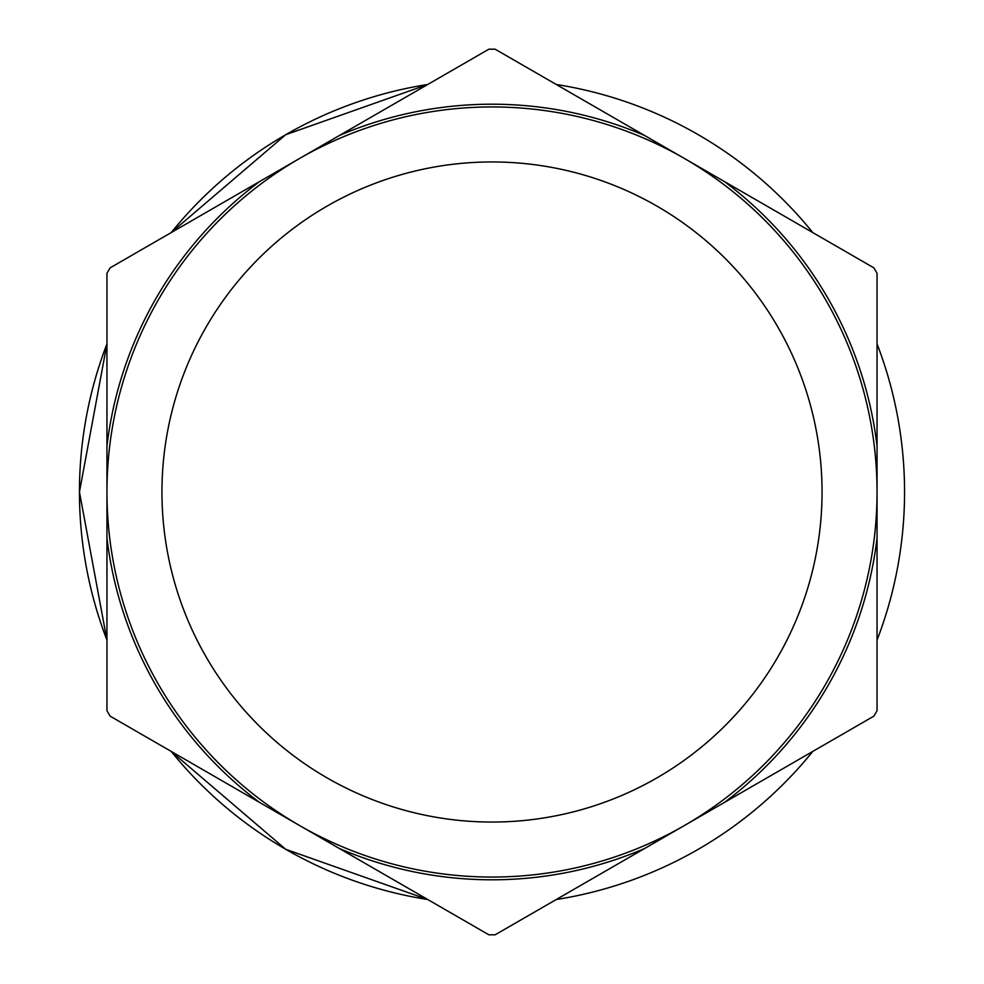 <?xml version="1.0" encoding="UTF-8"?>
<svg xmlns="http://www.w3.org/2000/svg" width="984" height="984" viewBox="0 0 984 984"><rect width="100%" height="100%" fill="white"/><g stroke="black" fill="none" stroke-linecap="round" stroke-linejoin="round"><path stroke-width="1.48" d="M161.954 492A330.046 330.046 0 0 0 492 822.046A330.046 330.046 0 0 0 822.046 492A330.046 330.046 0 0 0 492 161.954A330.046 330.046 0 0 0 161.954 492M877.051 492A385.052 385.052 0 0 1 492 877.051A385.052 385.052 0 0 1 106.948 492L106.948 538.1A387.807 387.807 0 0 0 259.542 802.415L339.406 848.515A387.807 387.807 0 0 0 644.594 848.515L724.458 802.415A387.807 387.807 0 0 0 877.051 538.1L877.051 445.9A387.807 387.807 0 0 0 724.458 181.585L644.594 135.484A387.807 387.807 0 0 0 339.406 135.484L259.542 181.585A387.807 387.807 0 0 0 106.948 445.9L106.948 492A385.052 385.052 0 0 1 492 106.948A385.052 385.052 0 0 1 877.051 492M79.446 492L106.948 640.117A412.554 412.554 0 0 1 79.446 492L106.948 343.883A412.554 412.554 0 0 0 79.446 492M171.204 751.407L285.717 849.29L427.745 899.524A412.554 412.554 0 0 1 171.204 751.407M644.594 848.515L495.149 934.8A442.812 442.812 0 0 1 488.851 934.8L339.406 848.515M259.542 802.415L110.097 716.131A442.812 442.812 0 0 1 106.948 710.669L106.948 538.1M106.948 445.9L106.948 273.331A442.812 442.812 0 0 1 110.097 267.869L259.542 181.585M339.406 135.484L488.851 49.2A442.812 442.812 0 0 1 495.149 49.2L644.594 135.484M724.458 181.585L873.903 267.869A442.812 442.812 0 0 1 877.051 273.331L877.051 445.9M877.051 538.1L877.051 710.669A442.812 442.812 0 0 1 873.903 716.131L724.458 802.415M427.745 84.476L285.717 134.71L171.204 232.593A412.554 412.554 0 0 1 427.745 84.476M556.255 899.524A412.554 412.554 0 0 0 812.796 751.407M877.051 640.117A412.554 412.554 0 0 0 877.051 343.883M812.796 232.593A412.554 412.554 0 0 0 556.255 84.476"/></g></svg>
